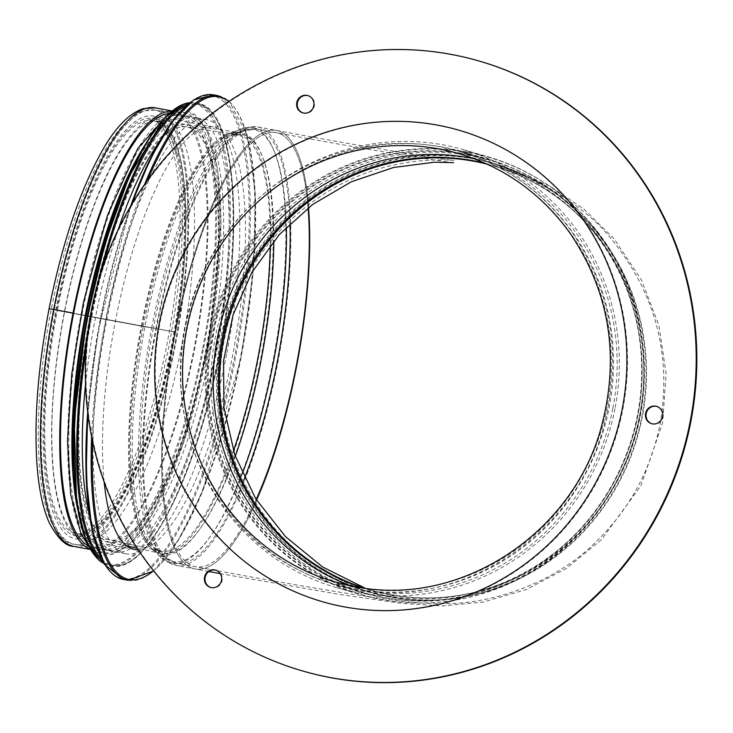 <?xml version="1.0" encoding="UTF-8"?>
<svg xmlns="http://www.w3.org/2000/svg" width="733" height="733" viewBox="0 0 733 733"><rect width="100%" height="100%" fill="white"/><g stroke="black" fill="none" stroke-linecap="round" stroke-linejoin="round"><path stroke-width="0.55" stroke-dasharray="3.67 2.75" d="M174.949 332.049L175.563 332.223L174.949 332.04A223.024 63.084 -79.5 0 1 276.634 130.437A223.024 63.084 -79.5 0 1 297.827 361.241A223.024 63.084 -79.5 0 1 194.978 568.955A223.024 63.084 -79.5 0 1 174.949 332.049L51.292 309.17L174.949 332.04A223.024 63.084 -79.5 0 1 276.634 130.437A223.024 63.084 -79.5 0 1 297.827 361.241A223.024 63.084 -79.5 0 1 194.978 568.955A223.024 63.084 -79.5 0 1 174.949 332.04M175.563 332.223A220.78 62.452 100.5 0 0 195.39 566.737A220.78 62.452 100.5 0 0 256.184 499.475A220.78 62.452 -79.5 0 1 195.39 566.737A220.78 62.452 -79.5 0 1 175.563 332.223L156.45 328.659L175.563 332.223A220.78 62.452 -79.5 0 1 276.222 132.646A220.78 62.452 100.5 0 0 175.563 332.223M308.107 207.888A220.78 62.452 100.5 0 0 276.222 132.646A220.78 62.452 -79.5 0 1 277.917 133.049A220.78 62.452 -79.5 0 1 308.107 207.888M57.275 310.499L91.213 316.821L57.275 310.499A209.968 59.391 -79.5 0 1 153.014 120.698A209.968 59.391 -79.5 0 1 172.961 337.995A209.968 59.391 -79.5 0 1 76.131 533.542A209.968 59.391 -79.5 0 1 57.275 310.499M73.612 313.238L51.292 309.17L73.648 313.248M91.35 316.848L144.905 326.744L91.35 316.848A209.968 59.391 -79.5 0 1 186.512 126.946A209.968 59.391 -79.5 0 1 207.045 344.336A209.968 59.391 -79.5 0 1 109.638 539.772A209.968 59.391 -79.5 0 1 91.35 316.848M242.284 473.619A219.735 62.158 -79.5 0 1 162.387 555.614A219.735 62.158 -79.5 0 1 153.334 328.109L144.905 326.735L153.334 328.109A219.735 62.158 -79.5 0 1 241.423 131.152A219.735 62.158 -79.5 0 1 286.365 227.129M169.057 113.468A220.78 62.452 -79.5 0 1 174.307 113.67A220.78 62.452 -79.5 0 1 195.29 342.146A220.78 62.452 -79.5 0 1 93.476 547.762A220.78 62.452 -79.5 0 1 88.501 546.058M171.742 111.159A223.024 63.084 -79.5 0 1 174.72 111.453A223.024 63.084 -79.5 0 1 195.913 342.265A223.024 63.084 -79.5 0 1 93.064 549.979A223.024 63.084 -79.5 0 1 90.168 549.182M614.978 408.684A227.981 218.59 106.2 0 1 336.493 587.609A227.981 218.59 106.2 0 1 187.309 318.14A227.981 218.59 106.2 0 1 443.483 144.942A227.981 218.59 106.2 0 1 463.513 149.697A227.981 218.59 106.2 0 1 614.978 408.684M612.852 408.29A225.727 216.427 -73.8 0 0 462.88 151.859A225.727 216.427 -73.8 0 0 443.053 147.15A225.727 216.427 -73.8 0 0 189.407 318.635A225.727 216.427 -73.8 0 0 337.116 585.447A225.727 216.427 -73.8 0 0 612.852 408.29M181.711 345.71A214.925 60.793 -79.5 0 1 83.718 539.992A214.925 60.793 -79.5 0 1 63.295 317.572A214.925 60.793 -79.5 0 1 162.414 117.408A214.925 60.793 -79.5 0 1 181.711 345.71M104.159 482.002A214.925 60.793 -79.5 0 1 133.433 248.441A214.925 60.793 -79.5 0 1 213.367 126.901A214.925 60.793 -79.5 0 1 232.673 355.203A214.925 60.793 -79.5 0 1 138.189 549.768M226.625 354.241A220.78 62.452 -79.5 0 1 125.966 553.809A220.78 62.452 -79.5 0 1 104.984 325.333A220.78 62.452 -79.5 0 1 206.798 119.717A220.78 62.452 -79.5 0 1 226.625 354.241M158.126 143.778A220.78 62.452 -79.5 0 1 196.178 117.747A220.78 62.452 -79.5 0 1 216.006 352.261A220.78 62.452 -79.5 0 1 115.347 551.83A220.78 62.452 -79.5 0 1 89.215 513.842M85.532 384.303A220.78 62.452 -79.5 0 1 118.288 229.411M210.49 351.235A220.78 62.452 -79.5 0 1 109.831 550.804A220.78 62.452 -79.5 0 1 88.849 322.328A220.78 62.452 -79.5 0 1 190.662 116.712A220.78 62.452 -79.5 0 1 210.49 351.235M128.147 178.669A220.78 62.452 -79.5 0 1 186.842 116.006A220.78 62.452 -79.5 0 1 206.669 350.521A220.78 62.452 -79.5 0 1 106.001 550.098A220.78 62.452 -79.5 0 1 73.804 470.531M202.418 349.733A220.78 62.452 -79.5 0 1 101.759 549.301A220.78 62.452 -79.5 0 1 80.777 320.825A220.78 62.452 -79.5 0 1 182.59 115.209A220.78 62.452 -79.5 0 1 202.418 349.733M174.821 344.592A220.78 62.452 -79.5 0 1 74.161 544.161A220.78 62.452 -79.5 0 1 53.179 315.685A220.78 62.452 -79.5 0 1 154.993 110.069A220.78 62.452 -79.5 0 1 174.821 344.592M303.068 112.928A9.007 8.631 -73.8 0 0 314.283 106.367A9.007 8.631 -73.8 0 0 308.08 95.638M651.857 423.738A9.007 8.631 -73.8 0 0 663.081 417.178A9.007 8.631 -73.8 0 0 656.878 406.449M210.82 587.472A9.007 8.631 -73.8 0 0 222.035 580.912A9.007 8.631 -73.8 0 0 215.832 570.192M384.697 597.624A225.168 215.887 -73.8 0 0 637.71 426.569A225.168 215.887 -73.8 0 0 490.377 160.417A225.168 215.887 -73.8 0 0 220.303 316.537A225.168 215.887 -73.8 0 0 364.924 592.933A225.168 215.887 -73.8 0 0 384.697 597.624M350.264 585.676A222.914 213.724 -73.8 0 0 365.547 590.771A222.914 213.724 -73.8 0 0 385.127 595.416A222.914 213.724 -73.8 0 0 635.612 426.075A222.914 213.724 -73.8 0 0 489.745 162.579A222.914 213.724 -73.8 0 0 474.178 158.722M479.84 61.242A317.49 304.397 -73.8 0 0 99.047 281.362A317.49 304.397 -73.8 0 0 302.949 671.08M244.474 478.31A220.78 62.452 -79.5 0 1 176.287 563.182A220.78 62.452 -79.5 0 1 156.45 328.668A220.78 62.452 -79.5 0 1 257.118 129.09A220.78 62.452 -79.5 0 1 290.021 223.51M155.836 328.485A223.024 63.084 -79.5 0 1 257.53 126.873A223.024 63.084 -79.5 0 1 278.723 357.686A223.024 63.084 -79.5 0 1 175.874 565.39A223.024 63.084 -79.5 0 1 155.836 328.485M151.685 327.752A221.632 62.69 -79.5 0 1 240.534 129.081A221.632 62.69 -79.5 0 1 273.794 356.769A221.632 62.69 -79.5 0 1 160.811 557.217A221.632 62.69 -79.5 0 1 151.685 327.752M143.247 326.377A214.714 60.738 -79.5 0 1 229.328 133.91A214.714 60.738 -79.5 0 1 261.553 354.488A214.714 60.738 -79.5 0 1 152.088 548.678A214.714 60.738 -79.5 0 1 143.247 326.377M141.313 326.029A214.018 60.537 -79.5 0 1 238.307 132.471A214.018 60.537 -79.5 0 1 259.235 354.057A214.018 60.537 -79.5 0 1 159.95 553.259A214.018 60.537 -79.5 0 1 141.313 326.038M90.672 316.656A212.222 60.033 -79.5 0 1 186.851 124.72A212.222 60.033 -79.5 0 1 207.595 344.437A212.222 60.033 -79.5 0 1 109.153 541.971A212.222 60.033 -79.5 0 1 90.672 316.656M90.599 316.638A212.222 60.033 -79.5 0 1 187.364 124.802A212.222 60.033 -79.5 0 1 207.521 344.428A212.222 60.033 -79.5 0 1 109.657 542.072A212.222 60.033 -79.5 0 1 90.599 316.647M56.661 310.325A212.222 60.033 -79.5 0 1 153.426 118.48A212.222 60.033 -79.5 0 1 173.593 338.105A212.222 60.033 -79.5 0 1 75.719 535.75A212.222 60.033 -79.5 0 1 56.661 310.325M54.324 309.647A220.78 62.452 -79.5 0 1 154.993 110.069A220.78 62.452 -79.5 0 1 175.966 338.554A220.78 62.452 -79.5 0 1 74.161 544.161A220.78 62.452 -79.5 0 1 54.324 309.647M155.405 107.861A223.024 63.084 -79.5 0 1 176.598 338.664A223.024 63.084 -79.5 0 1 73.749 546.378M91.213 316.821A209.968 59.391 -79.5 0 1 186.952 127.02A209.968 59.391 -79.5 0 1 206.898 344.308A209.968 59.391 -79.5 0 1 110.069 539.855A209.968 59.391 -79.5 0 1 91.213 316.821M142 326.222A211.773 59.904 -79.5 0 1 237.978 134.698A211.773 59.904 -79.5 0 1 270.23 245.308M233.424 450.877A211.773 59.904 -79.5 0 1 160.445 551.06A211.773 59.904 -79.5 0 1 141.991 326.231M235.266 456.283A212.808 60.198 -79.5 0 1 153.664 547.075A212.808 60.198 -79.5 0 1 144.905 326.744A212.808 60.198 -79.5 0 1 230.217 135.981A212.808 60.198 -79.5 0 1 273.821 240.9M485.503 163.386A221.091 211.984 106.2 0 1 615.876 264.228A221.091 211.984 106.2 0 1 526.486 572.391A221.091 211.984 106.2 0 1 362.432 587.829M487.298 164.201A220.78 211.681 106.2 0 1 493.456 165.887A220.78 211.681 106.2 0 1 635.245 436.895A220.78 211.681 106.2 0 1 370.449 589.955A220.78 211.681 106.2 0 1 364.393 588.095M468.204 154.681A225.507 216.208 106.2 0 1 613.658 260.252A225.507 216.208 106.2 0 1 522.492 574.562A225.507 216.208 106.2 0 1 210.151 410.727A225.507 216.208 106.2 0 1 468.204 154.681M467.636 154.278A225.727 216.427 106.2 0 1 487.463 158.988A225.727 216.427 106.2 0 1 632.432 436.071A225.727 216.427 106.2 0 1 361.69 592.576A225.727 216.427 106.2 0 1 213.99 325.764A225.727 216.427 106.2 0 1 467.636 154.278M468.066 152.07A227.981 218.59 106.2 0 1 488.086 156.825A227.981 218.59 106.2 0 1 634.512 436.676A227.981 218.59 106.2 0 1 361.067 594.738A227.981 218.59 106.2 0 1 211.883 325.269A227.981 218.59 106.2 0 1 468.066 152.07M468.744 152.556A227.706 218.324 106.2 0 1 615.619 259.161A227.706 218.324 106.2 0 1 523.564 576.541A227.706 218.324 106.2 0 1 208.172 411.103A227.706 218.324 106.2 0 1 468.744 152.556M473.802 158.594A223.299 214.1 106.2 0 1 617.837 263.129A223.299 214.1 106.2 0 1 527.558 574.37A223.299 214.1 106.2 0 1 218.278 412.138A223.299 214.1 106.2 0 1 473.802 158.594M221.641 338.765A223.024 213.834 106.2 0 1 474.489 159.07A223.024 213.834 106.2 0 1 494.079 163.725A223.024 213.834 106.2 0 1 637.325 437.491A223.024 213.834 106.2 0 1 369.817 592.117A223.024 213.834 106.2 0 1 221.641 338.765M173.217 344.134A214.925 60.793 -79.5 0 1 49.743 501.253A214.925 60.793 -79.5 0 1 120.753 135.972A214.925 60.793 -79.5 0 1 173.217 344.134M228.806 101.511A245.546 69.461 -79.5 0 1 241.029 357.622A245.546 69.461 -79.5 0 1 153.518 570.769M92.587 441.449A245.546 69.461 -79.5 0 1 147.626 180.171M218.287 95.748A246.444 69.708 -79.5 0 1 240.424 357.539A246.444 69.708 -79.5 0 1 128.055 580.307M91.625 436.786A246.444 69.708 -79.5 0 1 144.593 184.441M213.578 94.869A246.444 69.708 -79.5 0 1 235.705 356.659A246.444 69.708 -79.5 0 1 123.346 579.437M88.07 415.254A246.444 69.708 -79.5 0 1 132.077 203.811M192.128 101.31A245.592 69.47 -79.5 0 1 234.633 356.43A245.592 69.47 -79.5 0 1 105.653 565.702M87.694 412.23A245.592 69.47 -79.5 0 1 130.511 206.468M185.66 106.276A234.285 66.272 -79.5 0 1 219.698 353.333A234.285 66.272 -79.5 0 1 101.401 558.738M86.311 347.9A234.285 66.272 -79.5 0 1 103.353 265.658M188.189 104.049A235.183 66.529 -79.5 0 1 197.965 103.417A235.183 66.529 -79.5 0 1 219.094 353.242A235.183 66.529 -79.5 0 1 111.856 565.839A235.183 66.529 -79.5 0 1 102.959 561.735M88.317 329.025A235.183 66.529 -79.5 0 1 97.599 284.102M189.838 102.712A235.183 66.529 -79.5 0 1 195.344 102.932A235.183 66.529 -79.5 0 1 216.473 352.756A235.183 66.529 -79.5 0 1 109.235 565.354A235.183 66.529 -79.5 0 1 104.022 563.576M175.737 108.475A234.368 66.3 -79.5 0 1 215.401 352.536A234.368 66.3 -79.5 0 1 92.935 553.122M145.629 143.989A223.931 63.34 -79.5 0 1 212.35 145.748A223.931 63.34 -79.5 0 1 207.531 350.777A223.931 63.34 -79.5 0 1 138.445 534.119A223.931 63.34 -79.5 0 1 77.634 509.151M203.279 349.98A223.931 63.34 -79.5 0 1 74.629 513.696A223.931 63.34 -79.5 0 1 148.616 133.094A223.931 63.34 -79.5 0 1 203.279 349.98M353.975 588.718A225.168 215.887 -73.8 0 0 606.988 417.654A225.168 215.887 -73.8 0 0 459.655 151.511A225.168 215.887 -73.8 0 0 189.581 307.622A225.168 215.887 -73.8 0 0 334.202 584.018A225.168 215.887 -73.8 0 0 353.975 588.718M344.583 606.997A245.436 235.32 -73.8 0 0 615.225 283.066A245.436 235.32 -73.8 0 0 214.375 208.419A245.436 235.32 -73.8 0 0 344.583 606.997M354.406 586.51A222.914 213.724 -73.8 0 0 604.89 417.159A222.914 213.724 -73.8 0 0 459.023 153.673L489.745 162.579M453.571 162.634C446.47 162.369 364.292 149.303 276.222 132.646L257.118 129.09L241.423 131.152L230.217 135.981L237.978 134.698L186.952 127.02L153.014 120.698C156.816 121.092 160.82 124.555 165.026 131.106C171.293 141.432 175.709 158.145 178.284 181.243C182.719 227.514 178.898 282.178 166.803 345.225C155.222 402.536 139.939 449.879 120.936 487.253C110.207 507.676 100.082 521.438 90.58 528.548C84.533 532.836 79.723 534.504 76.131 533.542L110.069 539.855L160.445 551.06L153.664 547.075L162.387 555.614L176.287 563.182L195.39 566.737C253.875 577.622 303.288 586.308 343.64 592.805L368.213 596.616C394.317 599.997 406.384 603.112 442.164 603.671C491.55 604.514 554.652 583.01 595.095 542.722C629.51 509.591 651.261 469.569 660.341 422.639C671.483 354.717 655.531 293.979 612.495 240.433C578.007 195.839 514.722 170.093 493.456 165.887C546.671 182.105 587.481 214.888 615.876 264.228L613.658 260.252C584.494 209.537 542.429 175.783 487.463 158.988L462.88 151.859M336.493 587.609L361.067 594.738C417.086 610.131 471.255 604.065 523.564 576.541L527.558 574.37C476.642 601.142 424.059 607.061 369.817 592.117L369.872 592.136C372.859 593.281 345.994 585.163 321.375 568.863C247.333 522.4 206.028 426.734 224.344 339.819C239.911 252.454 313.907 179.273 399.888 163.853C428.878 157.916 457.007 160.454 453.791 160.399C446.745 160.133 364.622 147.076 276.634 130.437L257.53 126.873L240.534 129.081L229.328 133.91L238.307 132.471L186.851 124.72L153.426 118.48C158.062 119.149 162.579 122.97 166.95 129.943C173.446 140.718 177.963 157.742 180.52 181.005C184.982 227.551 181.143 282.434 169.021 345.655C157.403 403.141 142.046 450.685 122.942 488.288C112.406 508.418 102.281 522.272 92.569 529.858C85.935 534.843 80.318 536.813 75.719 535.75L126.754 545.883M208.878 571.529L175.874 565.39L160.811 557.217L152.088 548.678L159.95 553.259L137.144 548.192M93.476 547.762L74.161 544.161C67.372 544.427 59.895 537.307 51.741 522.821C33.718 485.823 33.956 397.139 51.292 309.17C64.513 243.044 82.389 190.177 104.92 150.558C117.674 128.532 130.611 115.292 143.75 110.83L154.993 110.069L174.307 113.67M174.72 111.453L171.989 110.949M93.064 549.979L90.333 549.466M337.116 585.447L361.69 592.576C417.114 607.804 470.714 601.802 522.492 574.562L526.486 572.391C476.102 598.879 424.086 604.734 370.449 589.955L365.162 588.205M463.513 149.697L488.086 156.825C543.648 173.803 586.162 207.915 615.619 259.161L617.837 263.129C589.149 213.266 547.89 180.126 494.079 163.725L549.109 185.706L584.045 209.171L614.227 238.985L641.357 279.777L658.967 325.562L666.15 374.105L662.559 423.051L640.862 485.832L601.665 539.442L566.536 568.332L526.395 589.488L483.175 602.05L442.182 605.925L401.327 603.369L340.176 594.527L220.248 573.627M173.043 344.061C162.149 398.99 147.645 445.151 129.539 482.561C118.26 505.193 107.403 520.622 96.958 528.86C90.37 533.835 84.836 535.814 80.346 534.778C75.856 534.174 71.449 530.472 67.134 523.683C60.784 513.247 56.322 496.708 53.729 474.086C49.148 428.237 52.813 373.922 64.715 311.14C76.489 252.28 92.175 203.93 111.764 166.079C121.99 146.939 131.775 133.782 141.121 126.617C147.58 121.852 153.023 120.001 157.43 121.064C161.984 121.733 166.428 125.581 170.78 132.609C177.313 143.641 181.802 161.104 184.249 184.991C188.28 230.235 184.551 283.259 173.043 344.061M213.367 126.901L162.414 117.408M134.68 549.475L83.718 539.992M153.664 570.952L178.321 540.276L202.491 491.367L241.065 357.64L253.261 271.622L255.35 194.08L247.039 134.826L229.218 101.236M87.676 412.083L98.488 328.631L130.419 206.624M206.798 119.717L196.178 117.747M125.966 553.809L115.347 551.83M104.049 563.631L111.856 565.839C146.829 574.974 196.875 474.352 219.735 353.343C244.849 228.064 235.293 107.366 197.965 103.417L189.884 102.675M190.662 116.712L186.842 116.006M109.831 550.804L106.001 550.098M168.645 113.853L175.398 110.93L185.852 110.326L195.042 114.559L207.567 131.693L217.728 169.561L221.1 222.383L207.613 350.805L183.58 442.833L152.409 514.172L132.801 541.091L113.487 554.285L102.968 555.028L93.448 550.657L88.253 545.554M182.59 115.209L154.993 110.069M101.759 549.301L74.161 544.161M302.756 112.845L303.37 113.019M307.768 95.547L308.391 95.721M651.555 423.656L652.168 423.839M656.566 406.357L657.18 406.531M210.508 587.39L211.122 587.573M215.529 570.091L216.143 570.274M490.377 160.417L459.655 151.511C506.017 165.401 543.565 192.394 572.29 232.489C611.762 291.386 622.235 356.165 603.717 426.808C574.864 536.4 459.115 610.91 353.819 588.681L334.202 584.018L364.924 592.933M365.547 590.771L334.825 581.855"/><path stroke-width="1.1" d="M256.184 499.475A220.78 62.452 100.5 0 0 308.107 207.888A220.78 62.452 -79.5 0 1 256.184 499.475M155.405 107.861L143.091 108.676C129.136 113.533 115.768 127.121 102.977 149.422C80.291 189.325 62.332 242.431 49.084 308.74L53.711 309.463L49.084 308.74C38.446 364.484 34.304 414.667 36.65 459.279C38.226 486.446 42.496 507.767 49.459 523.243C57.999 538.773 66.098 546.488 73.749 546.378A223.024 63.084 -79.5 0 1 53.711 309.473L73.034 313.064L53.711 309.473A223.024 63.084 -79.5 0 1 155.405 107.861L171.989 110.949M88.501 546.058A220.78 62.452 -79.5 0 1 73.648 313.248L73.034 313.064A223.024 63.084 -79.5 0 1 171.742 111.159M90.168 549.182A223.024 63.084 -79.5 0 1 73.034 313.064L73.612 313.238M73.648 313.238A220.78 62.452 -79.5 0 1 169.057 113.468M138.189 549.768A214.925 60.793 -79.5 0 1 134.68 549.475A214.925 60.793 -79.5 0 1 104.159 482.002M89.215 513.842A220.78 62.452 -79.5 0 1 85.532 384.303M118.288 229.411A220.78 62.452 -79.5 0 1 158.126 143.778M73.804 470.531A220.78 62.452 -79.5 0 1 128.147 178.669M308.08 95.638A9.007 8.631 -73.8 0 0 297.589 101.969A9.007 8.631 -73.8 0 0 303.068 112.928M303.544 113.038A9.007 8.631 106.2 0 1 296.966 101.786A9.007 8.631 106.2 0 1 307.768 95.547A9.007 8.631 106.2 0 1 313.669 106.193A9.007 8.631 106.2 0 1 303.544 113.038M656.878 406.449A9.007 8.631 -73.8 0 0 646.378 412.78A9.007 8.631 -73.8 0 0 651.857 423.738M652.343 423.848A9.007 8.631 106.2 0 1 645.764 412.606A9.007 8.631 106.2 0 1 656.566 406.357A9.007 8.631 106.2 0 1 662.467 417.004A9.007 8.631 106.2 0 1 652.343 423.848M215.832 570.192A9.007 8.631 -73.8 0 0 205.341 576.514A9.007 8.631 -73.8 0 0 210.82 587.472M211.306 587.582A9.007 8.631 106.2 0 1 204.727 576.34A9.007 8.631 106.2 0 1 215.529 570.091A9.007 8.631 106.2 0 1 221.421 580.738A9.007 8.631 106.2 0 1 211.306 587.582M474.178 158.722A222.914 213.724 -73.8 0 0 222.392 317.096A222.914 213.724 -73.8 0 0 350.264 585.676M302.335 670.897L302.949 671.08A317.49 304.397 -73.8 0 0 330.84 677.704A317.49 304.397 -73.8 0 0 687.591 436.511A317.49 304.397 -73.8 0 0 479.84 61.242L479.226 61.068A317.49 304.397 -73.8 0 0 98.433 281.179A317.49 304.397 -73.8 0 0 302.335 670.897A317.49 304.397 -73.8 0 0 330.226 677.521A317.49 304.397 -73.8 0 0 686.968 436.337A317.49 304.397 -73.8 0 0 479.226 61.068M290.021 223.51A220.78 62.452 -79.5 0 1 244.474 478.31M270.23 245.308A211.773 59.904 -79.5 0 1 233.424 450.877M273.821 240.9A212.808 60.198 -79.5 0 1 235.266 456.283M286.365 227.129A219.735 62.158 -79.5 0 1 242.284 473.619M362.432 587.829A221.091 211.984 106.2 0 1 225.764 324.939A221.091 211.984 106.2 0 1 473.261 160.719A221.091 211.984 106.2 0 1 485.503 163.386M364.393 588.095A220.78 211.681 106.2 0 1 226.781 325.791A220.78 211.681 106.2 0 1 474.059 161.278A220.78 211.681 106.2 0 1 487.298 164.201M153.518 570.769A245.546 69.461 -79.5 0 1 92.587 441.449M147.626 180.171A245.546 69.461 -79.5 0 1 228.806 101.511M153.664 570.952L128.055 580.307A246.444 69.708 -79.5 0 1 91.625 436.786M144.593 184.441A246.444 69.708 -79.5 0 1 218.287 95.748L229.218 101.236M128.055 580.307L123.346 579.437A246.444 69.708 -79.5 0 1 88.07 415.254M132.077 203.811A246.444 69.708 -79.5 0 1 213.578 94.869L218.287 95.748M105.653 565.702A245.592 69.47 -79.5 0 1 87.694 412.23M130.511 206.468A245.592 69.47 -79.5 0 1 192.128 101.31M101.401 558.738A234.285 66.272 -79.5 0 1 86.311 347.9M103.353 265.658A234.285 66.272 -79.5 0 1 185.66 106.276M102.959 561.735A235.183 66.529 -79.5 0 1 88.317 329.025M97.599 284.102A235.183 66.529 -79.5 0 1 188.189 104.049M104.022 563.576A235.183 66.529 -79.5 0 1 86.888 321.961A235.183 66.529 -79.5 0 1 189.838 102.712M92.935 553.122A234.368 66.3 -79.5 0 1 86.265 321.851A234.368 66.3 -79.5 0 1 175.737 108.475M77.634 509.151A223.931 63.34 -79.5 0 1 145.629 143.989M343.969 606.814A245.436 235.32 -73.8 0 0 614.611 282.883A245.436 235.32 -73.8 0 0 213.761 208.245A245.436 235.32 -73.8 0 0 343.969 606.814M334.825 581.855L354.231 586.464C458.382 608.463 572.968 534.733 601.546 426.194C619.889 356.22 609.526 292.082 570.448 233.781C542.026 194.117 504.881 167.408 459.023 153.673A222.914 213.724 -73.8 0 0 191.661 308.226A222.914 213.724 -73.8 0 0 334.825 581.855A222.914 213.724 -73.8 0 0 354.406 586.51M126.754 545.883L137.144 548.192M90.333 549.466L73.749 546.378M365.162 588.205L322.602 566.976L285.549 536.684L255.652 498.623L234.771 454.872L223.95 407.585L223.547 360.883L232.984 315.144L251.84 272.419L279.264 234.633L312.597 204.507L351.272 181.811L393.548 167.5L434.513 162.213L453.571 162.634M208.878 571.529L220.248 573.627M123.346 579.437L104.572 564.483L91.9 529.29L86.118 476.954L87.676 412.083M130.419 206.624L150.741 157.907L172.273 121.541L193.613 100L213.578 94.869M104.049 563.631L98.827 560.149L86.027 540.578L76.608 502.508L74.225 420.275L86.21 322.062L105.002 243.264L129.503 175.581L164.586 117.885L183.736 104.049L189.884 102.675M88.253 545.554L80.85 533.221L70.716 494.683L67.5 440.982L71.761 374.05L83.342 302.811L107.467 215.374L137.804 148.414L168.645 113.853"/></g></svg>
